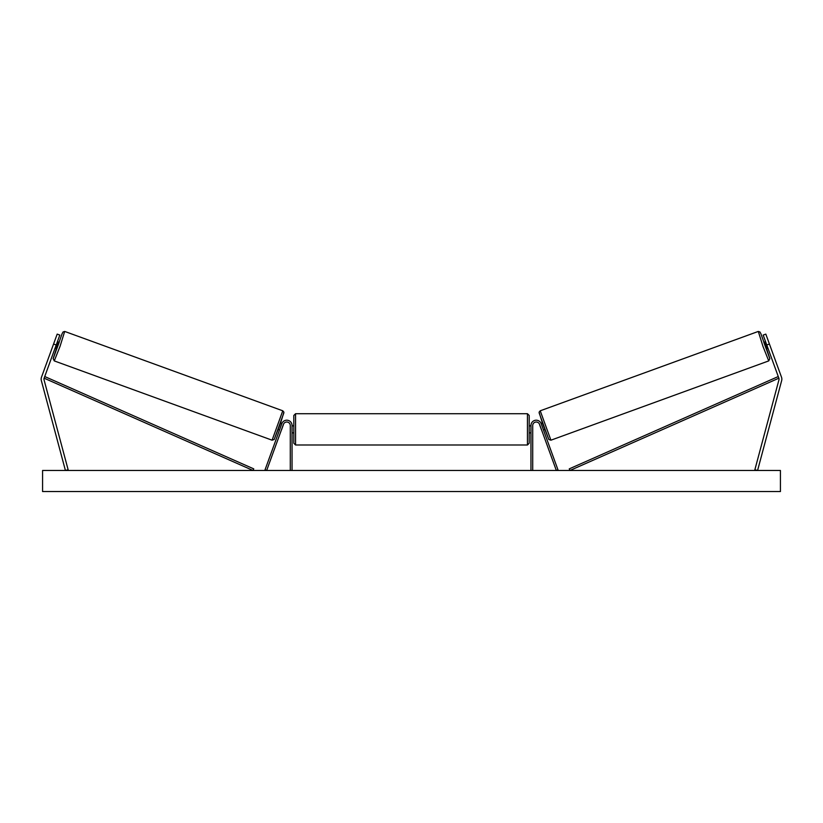 <?xml version="1.0" encoding="UTF-8"?>
<svg xmlns="http://www.w3.org/2000/svg" width="823" height="823" viewBox="0 0 823 823"><rect width="100%" height="100%" fill="white"/><g stroke="black" fill="none" stroke-linecap="round" stroke-linejoin="round"><path stroke-width="1.23" d="M52.374 347.316L52.857 345.999M59.822 335.074L44.133 378.189A2.808 2.808 0 0 0 44.061 379.876L68.134 469.738L65.418 470.468L41.345 380.607A5.617 5.617 0 0 1 41.489 377.222L57.178 334.117L59.822 335.074M56.221 344.981L53.577 344.024M770.626 347.316L770.143 345.999M766.779 344.981L778.867 378.189A2.808 2.808 0 0 1 778.939 379.876L754.866 469.738L757.582 470.468L781.655 380.607A5.617 5.617 0 0 0 781.511 377.222L765.822 334.117L763.178 335.074L766.779 344.981L769.423 344.024M763.178 335.074L765.822 334.117M530.958 470.468L530.958 425.491A5.267 5.267 0 0 1 541.184 423.691L557.984 469.871L556.338 470.468L539.528 424.298A3.518 3.518 0 0 0 532.718 425.491L532.718 470.468M281.178 430.594L281.517 429.657M292.042 470.468L292.042 425.491A5.267 5.267 0 0 0 281.816 423.691L265.016 469.871L266.662 470.468L283.472 424.298A3.518 3.518 0 0 1 290.282 425.491L290.282 470.468M295.55 444.996L293.801 443.237L293.801 415.481L295.55 413.722L295.55 444.996L527.45 444.996L527.45 413.722L529.199 415.481L529.199 443.237L527.45 444.996M292.042 431.869L292.042 426.849M530.958 431.869L530.958 426.849M54.267 360.906L53.156 358.643L56.396 348.787L53.217 358.653L62.137 333.644L63.073 331.957L64.688 331.453L60.038 346.37L54.267 360.906L272.084 440.192L282.773 410.8L283.925 412.2L280.602 423.032L274.203 439.461L272.084 440.192M64.955 331.525L282.773 410.8M57.415 341.679L59.163 342.317L56.756 348.921L55.018 348.283M57.569 342.8L55.851 347.522L57.569 342.8L57.075 342.625M278.236 429.534L279.522 429.997M279.871 429.05L281.579 424.339M283.235 424.935L283.585 424.02M280.643 422.929L281.939 423.392M281.589 429.678L283.297 424.966M780.42 470.468L42.58 470.468L42.58 491.547L780.42 491.547L780.42 470.468M768.733 360.906L769.844 358.643L766.604 348.787L769.783 358.653L760.864 333.644L759.927 331.957L758.312 331.453L762.962 346.37L768.733 360.906L550.916 440.192L540.227 410.8L539.075 412.2L542.398 423.032L548.797 439.461L550.916 440.192M758.045 331.525L540.227 410.8M765.585 341.679L763.837 342.317L766.244 348.921L767.982 348.283M767.643 347.337L767.149 347.522L765.431 342.8L767.149 347.522M544.764 429.534L543.478 429.997M542.357 422.929L541.061 423.392M539.415 424.02L539.765 424.935M543.129 429.05L541.421 424.339M541.411 429.678L539.703 424.966M44.133 378.189L253.031 470.468L253.741 468.863L44.843 376.584L44.133 378.189M778.867 378.189L569.969 470.468L569.259 468.863L778.157 376.584L778.867 378.189M283.822 413.053L274.326 439.132M539.178 413.053L548.674 439.132M295.55 413.722L527.45 413.722M293.801 425.851L292.042 425.851M292.042 432.877L293.801 432.877M529.199 425.851L530.958 425.851M529.199 432.877L530.958 432.877"/></g></svg>
